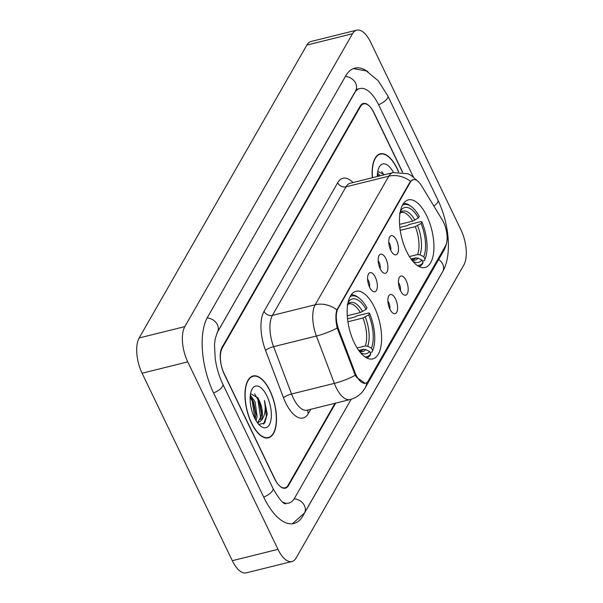 <?xml version="1.0" encoding="UTF-8"?>
<svg xmlns="http://www.w3.org/2000/svg" width="603" height="603" viewBox="0 0 603 603"><rect width="100%" height="100%" fill="white"/><g stroke="black" fill="none" stroke-linecap="round" stroke-linejoin="round"><path stroke-width="0.9" d="M374.493 307.409A34.831 15.542 76.1 0 0 355.981 291.287A34.831 15.542 76.1 0 0 354.255 342.768A34.831 15.542 76.1 0 0 372.767 358.891A34.831 15.542 76.1 0 0 374.493 307.409M426.818 216.01A34.831 15.542 76.1 0 0 408.306 199.887A34.831 15.542 76.1 0 0 406.58 251.368A34.831 15.542 76.1 0 0 425.092 267.491A34.831 15.542 76.1 0 0 426.818 216.01M390.752 250.26A9.859 4.394 -103.9 0 1 390.073 236.444A9.859 4.394 -103.9 0 1 396.48 240.25A9.859 4.394 -103.9 0 1 398.395 250.758A9.859 4.394 -103.9 0 1 394.611 254.7A9.859 4.394 -103.9 0 1 390.752 250.26A5.917 2.638 76.1 0 0 389.628 243.672A5.917 2.638 76.1 0 0 388.747 242.202M380.176 268.734A9.859 4.394 -103.9 0 1 379.491 254.926A9.859 4.394 -103.9 0 1 385.905 258.732A9.859 4.394 -103.9 0 1 387.812 269.24A9.859 4.394 -103.9 0 1 384.028 273.182A9.859 4.394 -103.9 0 1 380.176 268.734M380.161 268.704A5.917 2.638 76.1 0 0 379.046 262.147A5.917 2.638 76.1 0 0 378.164 260.684M369.594 287.216A9.859 4.394 -103.9 0 1 368.915 273.4A9.859 4.394 -103.9 0 1 375.322 277.207A9.859 4.394 -103.9 0 1 377.237 287.721A9.859 4.394 -103.9 0 1 373.445 291.656A9.859 4.394 -103.9 0 1 369.594 287.216M369.579 287.186A5.917 2.638 76.1 0 0 368.471 280.629A5.917 2.638 76.1 0 0 367.589 279.166M400.445 290.631A9.859 4.394 -103.9 0 1 399.766 276.815A9.859 4.394 -103.9 0 1 406.173 280.621A9.859 4.394 -103.9 0 1 408.088 291.128A9.859 4.394 -103.9 0 1 404.304 295.071A9.859 4.394 -103.9 0 1 400.445 290.631M400.43 290.601A5.917 2.638 76.1 0 0 399.322 284.043A5.917 2.638 76.1 0 0 398.44 282.581M389.87 309.113A9.859 4.394 -103.9 0 1 389.191 295.297A9.859 4.394 -103.9 0 1 395.598 299.103A9.859 4.394 -103.9 0 1 397.505 309.61A9.859 4.394 -103.9 0 1 393.721 313.552A9.859 4.394 -103.9 0 1 389.87 309.113M389.855 309.083A5.917 2.638 76.1 0 0 388.747 302.525A5.917 2.638 76.1 0 0 387.857 301.063M442.187 219.756A17.743 7.914 -103.9 0 1 443.499 222.183A17.743 7.914 -103.9 0 1 445.466 245.994L368.32 380.757A17.743 7.914 -103.9 0 1 365.471 383.176A17.743 7.914 -103.9 0 1 354.881 372.255L338.773 329.766A17.743 7.914 -103.9 0 1 337.959 308.668L410.402 182.136A17.743 7.914 -103.9 0 1 413.243 179.717A17.743 7.914 -103.9 0 1 421.361 185.498L442.187 219.756M402.631 172.224L374.131 112.995A19.711 8.796 76.1 0 0 363.647 103.874A19.711 8.796 76.1 0 0 360.488 106.558L222.221 348.067A19.711 8.796 76.1 0 0 224.406 374.516L274.531 478.661A19.711 8.796 76.1 0 0 285.008 487.789A19.711 8.796 76.1 0 0 288.174 485.098L335.012 403.279M282.709 502.163A35.487 15.836 76.1 0 0 288.814 503.098A35.487 15.836 76.1 0 0 294.505 498.259L351.195 399.231M413.296 176.852L378.714 104.99A35.487 15.836 76.1 0 0 359.848 88.566A35.487 15.836 76.1 0 0 354.157 93.405L216.854 333.225M277.968 549.341A26.283 11.728 76.1 0 0 291.942 561.514A26.283 11.728 76.1 0 0 296.156 557.926L463.828 265.049A26.283 11.728 76.1 0 0 460.918 229.781L370.694 42.316A26.283 11.728 76.1 0 0 356.72 30.15A26.283 11.728 76.1 0 0 352.506 33.738L184.835 326.615A26.283 11.728 76.1 0 0 187.744 361.883L277.968 549.341L232.306 560.684A26.283 11.728 76.1 0 0 246.28 572.85L291.942 561.514M356.72 30.15L311.058 41.486A26.283 11.728 76.1 0 0 306.844 45.074L139.172 337.951A26.283 11.728 76.1 0 0 142.082 373.219L232.306 560.684M368.049 71.855A56.516 25.213 76.1 0 0 354.783 68.154A56.516 25.213 76.1 0 0 345.715 75.865L207.447 317.374A56.516 25.213 76.1 0 0 213.711 393.201L263.835 497.347A56.516 25.213 76.1 0 0 293.88 523.502A56.516 25.213 76.1 0 0 302.947 515.799L441.208 274.29A56.516 25.213 76.1 0 0 442.014 272.767M398.666 171.9A31.869 14.223 76.1 0 0 397.189 168.569A31.869 14.223 76.1 0 0 380.244 153.818A31.869 14.223 76.1 0 0 372.353 177.734M270.001 390.729A31.869 14.223 76.1 0 0 253.056 375.978A31.869 14.223 76.1 0 0 251.474 423.087A31.869 14.223 76.1 0 0 268.418 437.838A31.869 14.223 76.1 0 0 270.001 390.729M365.214 383.38L356.592 377.335L355.242 375.27L337.19 327.979C335.57 320.577 335.472 314.555 336.889 309.897L409.934 182.114L413.017 179.634M402.442 172.194L373.77 112.618A19.711 8.796 76.1 0 0 363.292 103.49A19.711 8.796 76.1 0 0 360.127 106.181L222.055 347.351A19.711 8.796 76.1 0 0 224.241 373.8L274.893 479.046A19.711 8.796 76.1 0 0 285.37 488.174A19.711 8.796 76.1 0 0 288.536 485.483L335.69 403.113M398.5 171.9A31.544 14.073 76.1 0 0 397.091 168.742A31.544 14.073 76.1 0 0 380.32 154.142A31.544 14.073 76.1 0 0 372.511 177.697M377.516 172.971L380.229 175.782M377.38 174.357L378.805 176.136M393.45 172.496A21.429 9.558 76.1 0 0 378.82 167.875A21.429 9.558 76.1 0 0 377.305 176.506M384.518 174.712L377.749 171.471M381.805 171.682L383.855 174.878M377.35 174.908L378.149 176.295M251.572 422.922A31.544 14.073 76.1 0 0 268.343 437.522A31.544 14.073 76.1 0 0 269.903 390.902A31.544 14.073 76.1 0 0 253.132 376.295A31.544 14.073 76.1 0 0 251.572 422.922M250.328 395.131L255.069 401.847L257.119 416.59L256.071 420.683M250.2 396.518L253.637 402.201L255.868 414.367L255.257 419.251M258.8 424.399L264.672 423.035L267.235 413.96L264.461 400.475C266.127 409.535 264.973 416.281 260.993 420.721A14.856 6.625 76.1 0 0 259.343 400.784L261.574 412.949L261.401 415.527L257.571 422.907M260.993 420.721L257.594 422.944M266.963 396.035A21.429 9.558 76.1 0 0 251.632 390.035A21.429 9.558 76.1 0 0 254.511 417.789A21.429 9.558 76.1 0 0 260.586 426.087A21.429 9.558 76.1 0 0 270.815 420.675A21.429 9.558 76.1 0 0 266.963 396.035M259.343 400.784L258.061 398.086L250.562 393.631M264.461 400.475L266.368 416.394L263.541 424.128M254.617 393.842L257.88 399.601L260.654 417.811L260.413 419.484M250.162 397.068L252.175 401.018L254.994 418.761M257.654 397.377L258.597 399.427L261.544 413.816M251.971 398.847L252.891 400.844L255.838 415.233M399.563 224.384L412.64 221.143L418.399 217.977A28.258 12.61 76.1 0 0 401.251 209.889L400.874 209.105M399.827 227.429L407.636 225.492L408.947 224.565L421.165 221.527L421.919 221.919A31.281 13.959 76.1 0 1 425.002 259.245L424.391 260.632L422.394 261.129M419.153 266.594A32.592 14.54 76.1 0 0 422.484 263.963L423.095 262.576A31.281 13.959 76.1 0 1 417.329 265.501M418.399 217.977L419.281 216.432A31.281 13.959 76.1 0 0 411.781 206.972L410.651 206.083A32.592 14.54 76.1 0 0 403.475 203.46M411.781 206.972A31.281 13.959 76.1 0 0 402.374 205.276M412.784 261.235A28.258 12.61 76.1 0 0 421.874 260.044L423.095 262.576M421.874 260.044L418.083 258.182L415.671 257.873L411.058 259.019M401.251 209.889L399.872 213.032M425.002 259.245L423.781 256.705A28.258 12.61 76.1 0 0 421.037 223.457L421.919 221.919M409.414 256.561L417.585 254.534L419.99 254.843L423.781 256.705M421.037 223.457L415.279 226.622L400.211 230.361M347.238 315.784L360.315 312.535L366.074 309.377A28.258 12.61 76.1 0 0 348.926 301.289L348.549 300.505M347.501 318.829L355.31 316.892L356.622 315.957L368.84 312.927L369.594 313.311A31.281 13.959 76.1 0 1 372.677 350.644L372.066 352.031L370.069 352.529M366.828 357.994A32.592 14.54 76.1 0 0 370.159 355.363L370.77 353.976A31.281 13.959 76.1 0 1 365.003 356.901M366.074 309.377L366.956 307.832A31.281 13.959 76.1 0 0 359.456 298.372L358.325 297.483A32.592 14.54 76.1 0 0 351.142 294.859M359.456 298.372A31.281 13.959 76.1 0 0 350.049 296.676M360.458 352.634A28.258 12.61 76.1 0 0 369.549 351.443L370.77 353.976M369.549 351.443L365.757 349.582L363.345 349.273L358.732 350.418M348.926 301.289L347.539 304.432M372.677 350.644L371.456 348.104A28.258 12.61 76.1 0 0 368.712 314.856L369.594 313.311M357.089 347.961L365.26 345.934L367.664 346.243L371.456 348.104M368.712 314.856L362.953 318.022L347.878 321.761M410.402 182.136L409.836 182.279M337.959 308.668L337.401 308.811M338.773 329.766L337.801 330.007M354.881 372.255L353.908 372.496M353.328 68.621L366.353 70.943L378.3 80.825L387.819 95.945L437.936 200.09C449.16 223.344 452.31 255.212 442.685 271.591L304.425 513.1A10.515 8.525 -150.2 0 0 303.46 503.972A10.515 8.525 -150.2 0 0 294.158 498.839M263.715 497.098A10.515 3.98 -25.7 0 0 272.601 490.593A10.515 3.98 -25.7 0 0 272.94 488.302L222.816 384.149C219.085 376.31 216.552 367.77 215.203 358.551L214.495 345.097L215.15 339.09L217.374 332.215L356.712 89.304M213.598 392.952A10.515 3.98 -25.7 0 0 222.477 386.448A10.515 3.98 -25.7 0 0 222.816 384.149M207.131 317.954A10.515 8.525 29.8 0 1 216.409 323.102A10.515 8.525 29.8 0 1 217.374 332.215M345.383 76.445A10.515 8.525 29.8 0 1 354.67 81.593A10.515 8.525 29.8 0 1 355.634 90.706M387.819 95.945A10.515 3.98 154.3 0 1 387.473 98.236A10.515 3.98 154.3 0 1 378.594 104.741M437.936 200.09A10.515 3.98 154.3 0 1 437.597 202.382A10.515 3.98 154.3 0 1 433.874 206.083M442.685 271.591A10.515 8.525 -150.2 0 0 438.66 259.509M142.082 373.219L187.744 361.883M139.172 337.951L184.835 326.615M306.844 45.074L352.506 33.738M310.771 409.301L308.374 413.5A6.573 5.329 29.8 0 1 307.907 410.01M308.374 413.5A32.856 14.66 -103.9 0 1 285.634 402.766A32.856 14.66 -103.9 0 1 283.485 397.754L265.539 350.411A32.856 14.66 -103.9 0 1 264.046 311.344L337.657 182.754A32.856 14.66 -103.9 0 1 353.049 182.528M355.242 375.27A22.997 5.329 159.2 0 1 334.341 383.372L291.535 394.008A26.283 11.728 76.1 0 0 293.254 398.018A26.283 11.728 76.1 0 0 307.229 410.183L350.034 399.555A26.283 11.728 -103.9 0 1 336.059 387.39A26.283 11.728 -103.9 0 1 334.341 383.372L316.394 336.037A26.283 11.728 -103.9 0 1 315.196 304.779L388.814 176.182A22.997 18.655 29.8 0 1 410.507 181.307M366.888 382.475A22.997 18.655 29.8 0 1 364.973 388.211L443.846 250.449A22.997 18.655 -150.2 0 0 445.579 245.79M336.889 309.897A22.997 18.655 -150.2 0 0 315.196 304.779L272.39 315.407A26.283 11.728 76.1 0 0 273.589 346.665L291.535 394.008A6.573 1.523 -20.8 0 0 283.485 397.754M337.19 327.979A22.997 5.329 159.2 0 1 316.394 336.037L273.589 346.665A6.573 1.523 -20.8 0 0 265.539 350.411M337.657 182.754A6.573 5.329 29.8 0 0 346.009 186.817L388.814 176.182A26.283 11.728 -103.9 0 1 393.028 172.601L350.222 183.229A26.283 11.728 76.1 0 0 346.009 186.817L272.39 315.407A6.573 5.329 29.8 0 1 264.046 311.344M412.64 221.143A24.316 10.846 76.1 0 0 401.093 212.512L399.518 213.59M411.713 259.901A25.273 11.276 76.1 0 0 418.083 258.182M414.939 220.148A25.273 11.276 76.1 0 0 400.03 212.859M411.548 259.689L412.814 259.705A24.316 10.846 76.1 0 0 415.671 257.873M419.99 254.843A25.273 11.276 76.1 0 0 417.578 225.628M417.585 254.534A24.316 10.846 76.1 0 0 415.279 226.622M360.315 312.535A24.316 10.846 76.1 0 0 348.768 303.912L347.192 304.99M359.388 351.3A25.273 11.276 76.1 0 0 365.757 349.582M362.614 311.547A25.273 11.276 76.1 0 0 347.705 304.259M359.222 351.089L360.488 351.104A24.316 10.846 76.1 0 0 363.345 349.273M367.664 346.243A25.273 11.276 76.1 0 0 365.252 317.027M365.26 345.934A24.316 10.846 76.1 0 0 362.953 318.022M413.243 179.717L412.045 180.018M365.471 383.176L364.295 383.463M292.387 523.773L304.425 513.1M285.694 503.912C286.154 502.879 284.043 507.967 272.94 488.302M356.192 89.47L359.848 88.566M350.034 399.555C355.235 398.199 359.509 395.455 362.87 391.309L364.973 388.211M417.593 181.021L411.027 175.315L407.877 173.732L393.028 172.601M447.079 234.951C447.675 240.024 446.597 245.187 443.846 250.449M378.345 154.632L380.32 154.142M266.36 438.012L268.343 437.522M251.157 376.792L253.132 376.295"/></g></svg>

